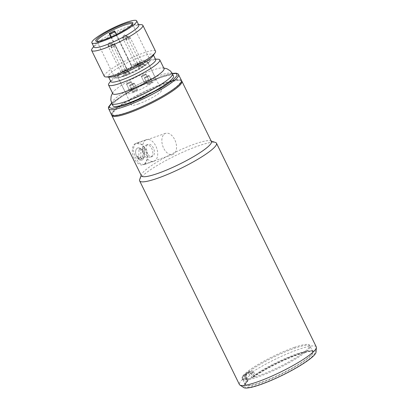 <?xml version="1.0" encoding="UTF-8"?>
<svg xmlns="http://www.w3.org/2000/svg" width="408" height="408" viewBox="0 0 408 408"><rect width="100%" height="100%" fill="white"/><g stroke="black" fill="none" stroke-linecap="round" stroke-linejoin="round"><path stroke-width="0.31" stroke-dasharray="2.04 1.53" d="M142.514 76.235A2.377 0.383 -26.1 0 0 144.779 75.169A2.377 0.383 -26.1 0 0 145.824 74.276A2.377 0.383 -26.1 0 0 144.86 74.409A2.377 0.383 -26.1 0 0 142.596 75.47A2.377 0.383 -26.1 0 0 141.55 76.367A2.377 0.383 -26.1 0 0 142.514 76.235A2.377 0.383 -26.1 0 0 144.779 75.169A2.377 0.383 -26.1 0 0 145.824 74.276A2.377 0.383 -26.1 0 0 144.86 74.409A2.377 0.383 -26.1 0 0 142.596 75.47A2.377 0.383 -26.1 0 0 141.55 76.367A2.377 0.383 -26.1 0 0 142.514 76.235M145.493 82.646A2.616 0.423 -26.1 0 0 147.982 81.472A2.616 0.423 -26.1 0 0 149.134 80.488A2.616 0.423 -26.1 0 0 148.073 80.636A2.616 0.423 -26.1 0 0 145.585 81.804A2.616 0.423 -26.1 0 0 144.437 82.788A2.616 0.423 -26.1 0 0 145.493 82.646A2.616 0.423 -26.1 0 0 147.982 81.472A2.616 0.423 -26.1 0 0 149.134 80.488A2.616 0.423 -26.1 0 0 148.073 80.636A2.616 0.423 -26.1 0 0 145.585 81.804A2.616 0.423 -26.1 0 0 144.437 82.788A2.616 0.423 -26.1 0 0 145.493 82.646M142.397 76.327A2.616 0.423 -26.1 0 0 144.886 75.154A2.616 0.423 -26.1 0 0 146.033 74.169A2.616 0.423 -26.1 0 0 144.978 74.317A2.616 0.423 -26.1 0 0 142.489 75.485A2.616 0.423 -26.1 0 0 141.341 76.469A2.616 0.423 -26.1 0 0 142.397 76.327A2.616 0.423 153.9 0 1 141.341 76.469A2.616 0.423 153.9 0 1 142.489 75.485A2.616 0.423 153.9 0 1 144.978 74.317A2.616 0.423 153.9 0 1 146.033 74.169A2.616 0.423 153.9 0 1 144.886 75.154A2.616 0.423 153.9 0 1 142.397 76.327M130.652 82.35A2.377 0.383 -26.1 0 0 130.999 81.916A2.377 0.383 -26.1 0 0 129.392 82.299A2.377 0.383 -26.1 0 0 127.072 83.579A2.377 0.383 -26.1 0 0 126.73 84.007A2.377 0.383 -26.1 0 0 128.331 83.63A2.377 0.383 -26.1 0 0 130.652 82.35M133.926 88.607A2.616 0.423 -26.1 0 0 134.309 88.133A2.616 0.423 -26.1 0 0 132.544 88.551A2.616 0.423 -26.1 0 0 129.989 89.959A2.616 0.423 -26.1 0 0 129.611 90.433A2.616 0.423 -26.1 0 0 131.376 90.015A2.616 0.423 -26.1 0 0 133.926 88.607M130.83 82.288A2.616 0.423 -26.1 0 0 131.213 81.814A2.616 0.423 -26.1 0 0 129.448 82.232A2.616 0.423 -26.1 0 0 126.893 83.64A2.616 0.423 -26.1 0 0 126.516 84.114A2.616 0.423 -26.1 0 0 128.28 83.696A2.616 0.423 -26.1 0 0 130.83 82.288M148.558 76.194A2.377 0.383 -26.1 0 0 148.905 75.766A2.377 0.383 -26.1 0 0 147.298 76.143A2.377 0.383 -26.1 0 0 144.978 77.423A2.377 0.383 -26.1 0 0 144.636 77.857A2.377 0.383 -26.1 0 0 146.237 77.474A2.377 0.383 -26.1 0 0 148.558 76.194M151.837 82.452A2.616 0.423 -26.1 0 0 152.215 81.977A2.616 0.423 -26.1 0 0 150.45 82.401A2.616 0.423 -26.1 0 0 147.895 83.808A2.616 0.423 -26.1 0 0 147.518 84.283A2.616 0.423 -26.1 0 0 149.282 83.859A2.616 0.423 -26.1 0 0 151.837 82.452M148.742 76.133A2.616 0.423 -26.1 0 0 149.119 75.659A2.616 0.423 -26.1 0 0 147.354 76.077A2.616 0.423 -26.1 0 0 144.799 77.484A2.616 0.423 -26.1 0 0 144.422 77.959A2.616 0.423 -26.1 0 0 146.186 77.54A2.616 0.423 -26.1 0 0 148.742 76.133M133.737 83.839A2.377 0.383 -26.1 0 0 134.079 83.405A2.377 0.383 -26.1 0 0 132.478 83.788A2.377 0.383 -26.1 0 0 130.152 85.068A2.377 0.383 -26.1 0 0 129.81 85.496A2.377 0.383 -26.1 0 0 131.412 85.119A2.377 0.383 -26.1 0 0 133.737 83.839M137.011 90.097A2.616 0.423 -26.1 0 0 137.389 89.622A2.616 0.423 -26.1 0 0 135.624 90.041A2.616 0.423 -26.1 0 0 133.069 91.448A2.616 0.423 -26.1 0 0 132.692 91.922A2.616 0.423 -26.1 0 0 134.456 91.504A2.616 0.423 -26.1 0 0 137.011 90.097M133.916 83.778A2.616 0.423 -26.1 0 0 134.293 83.303A2.616 0.423 -26.1 0 0 132.529 83.722A2.616 0.423 -26.1 0 0 129.974 85.129A2.616 0.423 -26.1 0 0 129.596 85.603A2.616 0.423 -26.1 0 0 131.361 85.185A2.616 0.423 -26.1 0 0 133.916 83.778M132.692 92.601A16.641 2.688 -26.1 0 0 148.548 85.155A16.641 2.688 -26.1 0 0 155.856 78.887A16.641 2.688 -26.1 0 0 149.134 79.815A16.641 2.688 -26.1 0 0 133.273 87.261A16.641 2.688 -26.1 0 0 125.97 93.529A16.641 2.688 -26.1 0 0 132.692 92.601M140.877 62.96A16.641 2.688 153.9 0 1 147.599 62.031A16.641 2.688 153.9 0 1 140.296 68.299A16.641 2.688 153.9 0 1 124.435 75.745A16.641 2.688 153.9 0 1 117.713 76.673A16.641 2.688 153.9 0 1 125.016 70.406A16.641 2.688 153.9 0 1 140.877 62.96M142.27 64.311A2.377 0.383 153.9 0 1 143.172 64.133A2.377 0.383 153.9 0 1 143.228 64.178A2.377 0.383 153.9 0 1 142.183 65.071A2.377 0.383 153.9 0 1 139.919 66.137A2.377 0.383 153.9 0 1 138.96 66.269A2.377 0.383 153.9 0 1 138.96 66.198A2.377 0.383 153.9 0 1 142.27 64.311M143.371 64.908A3.565 0.576 153.9 0 1 144.728 64.642A3.565 0.576 153.9 0 1 143.468 65.918A3.565 0.576 153.9 0 1 139.847 67.646A3.565 0.576 153.9 0 1 138.409 67.738A3.565 0.576 153.9 0 1 143.371 64.908M127.444 71.951A2.377 0.383 153.9 0 1 128.347 71.777A2.377 0.383 153.9 0 1 128.403 71.818A2.377 0.383 153.9 0 1 127.357 72.716A2.377 0.383 153.9 0 1 125.093 73.777A2.377 0.383 153.9 0 1 124.134 73.909A2.377 0.383 153.9 0 1 124.134 73.843A2.377 0.383 153.9 0 1 127.444 71.951M128.546 72.547A3.565 0.576 153.9 0 1 129.902 72.287A3.565 0.576 153.9 0 1 128.642 73.557A3.565 0.576 153.9 0 1 125.021 75.291A3.565 0.576 153.9 0 1 123.583 75.383A3.565 0.576 153.9 0 1 128.546 72.547M139.184 62.822A2.377 0.383 153.9 0 1 140.092 62.643A2.377 0.383 153.9 0 1 140.148 62.689A2.377 0.383 153.9 0 1 139.102 63.582A2.377 0.383 153.9 0 1 136.838 64.648A2.377 0.383 153.9 0 1 135.874 64.78A2.377 0.383 153.9 0 1 135.879 64.709A2.377 0.383 153.9 0 1 139.184 62.822M140.291 63.419A3.565 0.576 153.9 0 1 141.642 63.153A3.565 0.576 153.9 0 1 140.388 64.428A3.565 0.576 153.9 0 1 136.767 66.157A3.565 0.576 153.9 0 1 135.329 66.249A3.565 0.576 153.9 0 1 140.291 63.419M124.358 70.462A2.377 0.383 153.9 0 1 125.266 70.288A2.377 0.383 153.9 0 1 125.322 70.329A2.377 0.383 153.9 0 1 124.277 71.227A2.377 0.383 153.9 0 1 122.012 72.287A2.377 0.383 153.9 0 1 121.054 72.42A2.377 0.383 153.9 0 1 121.054 72.354A2.377 0.383 153.9 0 1 124.358 70.462M125.465 71.058A3.565 0.576 153.9 0 1 126.822 70.798A3.565 0.576 153.9 0 1 125.562 72.068A3.565 0.576 153.9 0 1 121.941 73.797A3.565 0.576 153.9 0 1 120.503 73.894A3.565 0.576 153.9 0 1 125.465 71.058M130.652 85.456A2.616 0.423 153.9 0 1 129.596 85.603A2.616 0.423 153.9 0 1 130.744 84.619A2.616 0.423 153.9 0 1 133.238 83.446A2.616 0.423 153.9 0 1 134.293 83.303A2.616 0.423 153.9 0 1 133.146 84.288A2.616 0.423 153.9 0 1 130.652 85.456M136.333 89.77A2.616 0.423 -26.1 0 0 133.839 90.938A2.616 0.423 -26.1 0 0 132.692 91.922A2.616 0.423 -26.1 0 0 133.748 91.78A2.616 0.423 -26.1 0 0 136.241 90.607A2.616 0.423 -26.1 0 0 137.389 89.622A2.616 0.423 -26.1 0 0 136.333 89.77M145.477 77.816A2.616 0.423 153.9 0 1 144.422 77.959A2.616 0.423 153.9 0 1 145.569 76.974A2.616 0.423 153.9 0 1 148.063 75.806A2.616 0.423 153.9 0 1 149.119 75.659A2.616 0.423 153.9 0 1 147.971 76.643A2.616 0.423 153.9 0 1 145.477 77.816M151.159 82.125A2.616 0.423 -26.1 0 0 148.665 83.293A2.616 0.423 -26.1 0 0 147.518 84.283A2.616 0.423 -26.1 0 0 148.573 84.135A2.616 0.423 -26.1 0 0 151.067 82.967A2.616 0.423 -26.1 0 0 152.215 81.977A2.616 0.423 -26.1 0 0 151.159 82.125M127.571 83.966A2.616 0.423 153.9 0 1 126.516 84.114A2.616 0.423 153.9 0 1 127.663 83.13A2.616 0.423 153.9 0 1 130.152 81.957A2.616 0.423 153.9 0 1 131.213 81.814A2.616 0.423 153.9 0 1 130.06 82.799A2.616 0.423 153.9 0 1 127.571 83.966M133.253 88.281A2.616 0.423 -26.1 0 0 130.759 89.449A2.616 0.423 -26.1 0 0 129.611 90.433A2.616 0.423 -26.1 0 0 130.667 90.285A2.616 0.423 -26.1 0 0 133.161 89.117A2.616 0.423 -26.1 0 0 134.309 88.133A2.616 0.423 -26.1 0 0 133.253 88.281M147.946 75.898A2.377 0.383 -26.1 0 0 145.676 76.959A2.377 0.383 -26.1 0 0 144.636 77.857A2.377 0.383 -26.1 0 0 145.595 77.724A2.377 0.383 -26.1 0 0 147.859 76.658A2.377 0.383 -26.1 0 0 148.905 75.766A2.377 0.383 -26.1 0 0 147.946 75.898M133.12 83.538A2.377 0.383 -26.1 0 0 130.851 84.604A2.377 0.383 -26.1 0 0 129.81 85.496A2.377 0.383 -26.1 0 0 130.769 85.364A2.377 0.383 -26.1 0 0 133.034 84.303A2.377 0.383 -26.1 0 0 134.079 83.405A2.377 0.383 -26.1 0 0 133.12 83.538M130.035 82.049A2.377 0.383 -26.1 0 0 127.77 83.115A2.377 0.383 -26.1 0 0 126.73 84.007A2.377 0.383 -26.1 0 0 127.689 83.875A2.377 0.383 -26.1 0 0 129.953 82.814A2.377 0.383 -26.1 0 0 130.999 81.916A2.377 0.383 -26.1 0 0 130.035 82.049M164.041 68.575A28.524 4.605 -26.1 0 0 161.991 67.912A28.524 4.605 -26.1 0 0 152.516 70.166A28.524 4.605 -26.1 0 0 113.536 91.652A28.524 4.605 -26.1 0 0 112.807 93.677M155.519 51.189A28.524 4.605 -26.1 0 0 143.993 52.78A28.524 4.605 -26.1 0 0 116.81 65.545A28.524 4.605 -26.1 0 0 104.285 76.286M92.101 48.751A28.524 4.605 153.9 0 1 131.335 26.933A28.524 4.605 153.9 0 1 141.234 24.684M152.796 56.059A24.959 4.034 -26.1 0 0 153.214 54.58A24.959 4.034 -26.1 0 0 143.126 55.973A24.959 4.034 -26.1 0 0 119.34 67.142A24.959 4.034 -26.1 0 0 108.385 76.541A24.959 4.034 -26.1 0 0 109.803 77.117M93.932 47.047A24.959 4.034 153.9 0 1 94.35 45.569A24.959 4.034 153.9 0 1 128.678 26.479A24.959 4.034 153.9 0 1 137.343 24.511A24.959 4.034 153.9 0 1 138.766 25.087M155.688 59.634A24.959 4.034 -26.1 0 0 154.265 59.058A24.959 4.034 -26.1 0 0 145.605 61.027A24.959 4.034 -26.1 0 0 111.277 80.121A24.959 4.034 -26.1 0 0 110.859 81.6M158.161 59.231A28.524 4.605 -26.1 0 0 148.262 61.48A28.524 4.605 -26.1 0 0 109.028 83.303M110.956 37.067L126.148 68.075A19.732 3.188 -26.1 0 0 114.526 77.189A19.732 3.188 -26.1 0 0 114.995 77.54A19.732 3.188 -26.1 0 0 122.497 76.092A19.732 3.188 -26.1 0 0 149.95 60.415A19.732 3.188 -26.1 0 0 149.96 59.828A19.732 3.188 -26.1 0 0 141.989 60.93A19.732 3.188 -26.1 0 0 131.177 65.484L132.075 66.56L114.74 31.166M173.497 75.99A33.757 5.452 -26.1 0 0 159.859 77.872A33.757 5.452 -26.1 0 0 127.689 92.978A33.757 5.452 -26.1 0 0 112.868 105.692M111.262 36.934L126.735 69.003A18.778 3.034 -26.1 0 0 116.239 77.948A18.778 3.034 -26.1 0 0 123.379 76.566A18.778 3.034 -26.1 0 0 149.512 61.649A18.778 3.034 -26.1 0 0 141.933 62.138A18.778 3.034 -26.1 0 0 131.769 66.412M127.046 69.156A2.851 0.459 -26.1 0 0 127.133 69.176A2.851 0.459 -26.1 0 0 128.153 68.952A2.851 0.459 -26.1 0 0 130.871 67.677A2.851 0.459 -26.1 0 0 132.121 66.601L132.121 66.601A2.851 0.459 -26.1 0 0 132.075 66.56M140.933 62.914A16.759 2.708 153.9 0 1 147.706 61.98A16.759 2.708 153.9 0 1 140.347 68.289A16.759 2.708 153.9 0 1 124.379 75.791A16.759 2.708 153.9 0 1 117.606 76.724A16.759 2.708 153.9 0 1 127.133 69.176A16.759 2.708 153.9 0 1 132.121 66.601A16.759 2.708 153.9 0 1 140.933 62.914M138.205 104.02A16.759 2.708 -26.1 0 0 154.178 96.523A16.759 2.708 -26.1 0 0 161.537 90.209A16.759 2.708 -26.1 0 0 154.765 91.142A16.759 2.708 -26.1 0 0 138.791 98.644A16.759 2.708 -26.1 0 0 131.437 104.958A16.759 2.708 -26.1 0 0 138.205 104.02M181.494 80.432A38.984 6.298 -26.1 0 0 165.745 82.605A38.984 6.298 -26.1 0 0 128.591 100.052A38.984 6.298 -26.1 0 0 111.476 114.735M131.177 65.484L114.255 30.931M126.735 69.003L126.148 68.075M145.743 145.37A6.416 3.881 -109 0 1 146.513 144.937A6.416 3.881 -109 0 1 152.011 149.068A6.416 3.881 -109 0 1 151.45 156.641A6.416 3.881 -109 0 1 150.685 157.075A6.416 3.881 -109 0 1 145.187 152.944A6.416 3.881 -109 0 1 145.743 145.37M142.678 159.656A6.416 3.881 71 0 0 143.234 152.087A6.416 3.881 71 0 0 137.736 147.951A6.416 3.881 71 0 0 136.971 148.385A6.416 3.881 71 0 0 135.777 153.887A6.416 3.881 71 0 0 139.143 159.538L138.965 159.599A6.416 3.881 71 0 0 139.959 160.109L140.143 160.048A6.416 3.881 71 0 0 141.907 160.089A6.416 3.881 71 0 0 142.678 159.656M140.143 160.048L142.066 158.447L139.959 160.109M138.965 159.599L137.2 156.116L138.786 156.774L137.379 156.055L139.143 159.538M142.066 158.447L140.48 157.789L140.439 159.084L138.567 158.126L138.608 156.835M140.48 157.789L141.887 158.508M140.658 157.728L140.903 149.981L139.026 149.022L138.786 156.774M138.567 158.126L142.326 156.835L144.203 157.789L140.439 159.084M139.026 149.022L142.606 147.793L142.326 156.835M140.903 149.981L144.483 148.747L142.606 147.793M144.203 157.789L144.483 148.747M145.253 140.342A11.409 6.9 -109 0 1 146.503 139.664A11.409 6.9 -109 0 1 156.32 147.125A11.409 6.9 -109 0 1 155.162 160.563A11.409 6.9 -109 0 1 153.918 161.242A11.409 6.9 -109 0 1 144.095 153.78A11.409 6.9 -109 0 1 145.253 140.342M144.779 164.133A11.409 6.9 71 0 0 145.936 150.69A11.409 6.9 71 0 0 136.114 143.228A11.409 6.9 71 0 0 134.869 143.907A11.409 6.9 71 0 0 133.712 157.35A11.409 6.9 71 0 0 143.529 164.812A11.409 6.9 71 0 0 144.779 164.133M142.611 159.712A6.416 3.881 -109 0 1 141.907 160.089A6.416 3.881 -109 0 1 136.384 155.897A6.416 3.881 -109 0 1 137.037 148.334A6.416 3.881 -109 0 1 137.736 147.951A6.416 3.881 -109 0 1 143.259 152.148A6.416 3.881 -109 0 1 142.611 159.712M147.421 144.764A6.416 3.881 71 0 0 146.773 152.327A6.416 3.881 71 0 0 152.296 156.524A6.416 3.881 71 0 0 152.995 156.142A6.416 3.881 71 0 0 153.648 148.578A6.416 3.881 71 0 0 148.124 144.381A6.416 3.881 71 0 0 147.421 144.764M297.764 354.078A37.556 6.069 153.9 0 1 312.936 351.982A37.556 6.069 153.9 0 1 296.448 366.124A37.556 6.069 153.9 0 1 260.656 382.934A37.556 6.069 153.9 0 1 245.478 385.03A37.556 6.069 153.9 0 1 248.334 380.389L247.569 380.649A38.561 6.227 153.9 0 1 253.439 376.084L254.209 375.819A37.556 6.069 153.9 0 1 297.764 354.078M294.459 347.335A37.556 6.069 153.9 0 1 309.636 345.239A37.556 6.069 153.9 0 1 293.148 359.382A37.556 6.069 153.9 0 1 257.351 376.191A37.556 6.069 153.9 0 1 242.179 378.287A37.556 6.069 153.9 0 1 258.667 364.145A37.556 6.069 153.9 0 1 294.459 347.335M254.209 375.819L252.761 372.871C252.032 371.657 251.221 371.285 250.328 371.754A37.556 6.069 -26.1 0 0 246.804 374.498C246.274 375.13 246.304 376.11 246.891 377.436L248.334 380.389M247.569 380.649L245.494 378.905L245.081 378.058L246.891 377.436M252.761 372.871L250.951 373.493C250.226 372.28 249.416 371.902 248.528 372.377L250.624 371.601L248.528 372.377A39.938 6.452 -26.1 0 0 245.004 375.115C244.469 375.748 244.494 376.732 245.081 378.058M250.951 373.493L251.364 374.335L253.439 376.084M245.494 378.905A39.938 6.452 153.9 0 1 251.364 374.335M316.261 346.871A42.789 6.911 -26.1 0 0 290.078 352.619A42.789 6.911 -26.1 0 0 248.992 374.284L248.921 374.141C248.197 372.922 247.391 372.55 246.503 373.019A42.789 6.911 -26.1 0 0 244.499 374.524A42.789 6.911 -26.1 0 0 242.75 375.941C242.209 376.579 242.23 377.558 242.816 378.889L242.888 379.032A42.789 6.911 -26.1 0 0 239.409 384.525M139.664 179.602A42.789 6.911 153.9 0 1 145.834 173.125A42.789 6.911 153.9 0 1 184.533 151.419A42.789 6.911 153.9 0 1 215.475 142.463M316.022 352.201A40.412 6.528 -26.1 0 0 292.949 356.286A40.412 6.528 -26.1 0 0 252.593 377.308L253.679 376.936L255 374.717L253.761 372.188L251.267 369.959L249.441 371.045L249.186 372.096L249.507 371.933L246.503 373.019L249.186 372.096A39.245 6.339 -26.1 0 0 247.171 373.606A39.245 6.339 -26.1 0 0 245.432 375.018L245.774 373.896L245.478 374.457L246.325 377.971L245.749 377.879L247.585 381.633L246.483 382.056A40.412 6.528 -26.1 0 0 243.765 387.6M242.888 379.032L246.483 382.056M141.408 175.828A38.984 6.298 153.9 0 1 141.423 174.67A38.984 6.298 153.9 0 1 147.048 168.769A38.984 6.298 153.9 0 1 182.305 148.991A38.984 6.298 153.9 0 1 210.497 140.831A38.984 6.298 153.9 0 1 211.426 141.525M249.441 371.045A38.291 6.186 -26.1 0 0 247.472 372.519A38.291 6.186 -26.1 0 0 245.774 373.896L245.478 374.457A37.556 6.069 153.9 0 0 242.592 379.129A37.556 6.069 153.9 0 0 267.923 373.111A37.556 6.069 153.9 0 0 304.613 352.884A37.556 6.069 153.9 0 0 310.049 346.081A37.556 6.069 153.9 0 0 287.252 351.048A37.556 6.069 153.9 0 0 251.267 369.959M144.672 163.924L147.671 158.304L147.028 150.348L142.193 144.427L136.241 143.438L134.971 144.121L133.069 149.369L135.058 156.866L139.041 163.072L143.504 164.572L144.672 163.924M111.777 115.107A38.984 6.298 153.9 0 1 111.909 114.418A38.984 6.298 153.9 0 1 117.529 108.518A38.984 6.298 153.9 0 1 152.791 88.74A38.984 6.298 153.9 0 1 180.984 80.58A38.984 6.298 153.9 0 1 181.606 80.901M117.836 107.426A38.036 6.146 153.9 0 1 152.23 88.133A38.036 6.146 153.9 0 1 179.739 80.172A38.036 6.146 153.9 0 1 175.134 87.74A38.036 6.146 153.9 0 1 135.288 109.339A38.036 6.146 153.9 0 1 112.348 113.184A38.036 6.146 153.9 0 1 117.836 107.426M255 374.717A37.556 6.069 153.9 0 1 288.007 357.321A37.556 6.069 153.9 0 1 311.84 350.89A37.556 6.069 153.9 0 1 312.732 351.558A37.556 6.069 153.9 0 1 307.295 358.362A37.556 6.069 153.9 0 1 270.606 378.588A37.556 6.069 153.9 0 1 245.274 384.606A37.556 6.069 153.9 0 1 245.29 383.495A37.556 6.069 153.9 0 1 247.564 380.501L247.585 381.633M174.043 153.831A11.174 6.752 -109 0 1 172.819 154.494A11.174 6.752 -109 0 1 163.205 147.191A11.174 6.752 -109 0 1 164.337 134.028A11.174 6.752 -109 0 1 165.561 133.365A11.174 6.752 -109 0 1 175.175 140.668A11.174 6.752 -109 0 1 174.043 153.831M252.593 377.308L248.992 374.284M242.816 378.889L245.749 377.879C245.116 376.559 245.009 375.605 245.432 375.018L242.75 375.941M245.463 374.299L245.432 375.018M249.186 372.096C250.186 371.581 251.073 371.928 251.853 373.131L253.761 372.188M253.694 376.885L251.853 373.131L248.921 374.141M253.679 376.936A38.984 6.298 153.9 0 1 288.247 358.479A38.984 6.298 153.9 0 1 313.706 351.502A38.984 6.298 153.9 0 1 282.392 375.003A38.984 6.298 153.9 0 1 244.632 385.341A38.984 6.298 153.9 0 1 247.574 381.684M246.325 377.971L247.564 380.501M123.318 38.015A2.377 1.856 -127.9 0 1 123.65 35.522A2.377 1.856 -127.9 0 1 124.078 35.292A2.377 1.856 52.1 0 1 126.903 36.786A2.377 0.383 153.9 0 1 123.935 38.311A2.377 0.383 153.9 0 1 122.976 38.444A2.377 0.383 153.9 0 1 123.318 38.015A2.377 0.383 153.9 0 1 126.286 36.485A2.377 0.383 153.9 0 1 127.245 36.353A2.377 0.383 153.9 0 1 126.903 36.786M109.109 45.956A2.377 1.438 71 0 1 109.252 42.937A2.377 1.438 -109 0 1 109.512 42.794A2.377 1.438 -109 0 1 111.461 44.13A2.377 0.383 153.9 0 1 112.419 43.998A2.377 0.383 153.9 0 1 112.078 44.426A2.377 0.383 153.9 0 1 109.109 45.956A2.377 0.383 153.9 0 1 108.151 46.089A2.377 0.383 153.9 0 1 108.492 45.655A2.377 0.383 153.9 0 1 111.461 44.13M127.016 39.8A2.377 1.438 71 0 1 127.158 36.781A2.377 1.438 -109 0 1 127.418 36.643A2.377 1.438 -109 0 1 129.367 37.975A2.377 0.383 153.9 0 1 130.325 37.842A2.377 0.383 153.9 0 1 129.984 38.276A2.377 0.383 153.9 0 1 127.016 39.8A2.377 0.383 153.9 0 1 126.057 39.933A2.377 0.383 153.9 0 1 126.403 39.505A2.377 0.383 153.9 0 1 129.367 37.975M112.195 47.445A2.377 1.438 71 0 1 112.333 44.426A2.377 1.438 -109 0 1 112.593 44.283A2.377 1.438 -109 0 1 114.541 45.62A2.377 0.383 153.9 0 1 115.5 45.487A2.377 0.383 153.9 0 1 115.158 45.915A2.377 0.383 153.9 0 1 112.195 47.445A2.377 0.383 153.9 0 1 111.231 47.578A2.377 0.383 153.9 0 1 111.578 47.15A2.377 0.383 153.9 0 1 114.541 45.62M132.355 23.919A19.732 3.188 153.9 0 1 132.416 24.016A19.732 3.188 153.9 0 1 123.757 31.447A19.732 3.188 153.9 0 1 104.953 40.275A19.732 3.188 153.9 0 1 96.982 41.376A19.732 3.188 153.9 0 1 96.941 41.269M172.421 73.802A33.757 5.452 -26.1 0 0 158.783 75.684A33.757 5.452 -26.1 0 0 126.613 90.79A33.757 5.452 -26.1 0 0 111.797 103.499M178.607 74.531A38.984 6.298 -26.1 0 0 162.853 76.709A38.984 6.298 -26.1 0 0 125.7 94.156A38.984 6.298 -26.1 0 0 108.584 108.834M111.629 103.142L123.002 94.896L138.516 86.297L161.971 76.23L172.145 73.466M246.804 374.498L245.004 375.115M140.148 62.689L127.245 36.353C123.904 33.538 124.598 35.71 123.65 35.522C122.757 36.307 122.533 37.281 122.976 38.444L135.874 64.78M149.134 80.488L146.033 74.169L149.134 80.488M144.437 82.788L141.341 76.469L144.437 82.788M121.054 72.42L108.151 46.089C107.804 42.208 109.247 43.427 109.512 42.794C109.823 43.029 110.349 41.652 112.419 43.998L125.322 70.329M134.309 88.133L131.213 81.814L134.309 88.133M129.611 90.433L126.516 84.114L129.611 90.433M138.96 66.269L126.057 39.933C125.71 36.052 127.153 37.276 127.418 36.643C127.73 36.878 128.255 35.496 130.325 37.842L143.228 64.178M152.215 81.977L149.119 75.659L152.215 81.977M147.518 84.283L144.422 77.959L147.518 84.283M124.134 73.909L111.231 47.578C110.884 43.697 112.328 44.916 112.593 44.283C112.904 44.518 113.429 43.141 115.5 45.487L128.403 71.818M137.389 89.622L134.293 83.303L137.389 89.622M132.692 91.922L129.596 85.603L132.692 91.922M155.856 78.887L147.599 62.031M143.172 64.133L144.728 64.642M128.347 71.777L129.902 72.287M140.092 62.643L141.642 63.153M125.266 70.288L126.822 70.798M125.97 93.529L117.713 76.673M138.96 66.198L138.409 67.738M124.134 73.843L123.583 75.383M135.879 64.709L135.329 66.249M121.054 72.354L120.503 73.894M163.751 67.988L161.991 67.912M172.217 73.399L162.078 76.174L133.431 88.913L111.608 103.091M94.35 45.569L93.677 46.522M108.64 77.066L108.385 76.541M111.277 80.121L110.604 81.075M132.416 24.016L149.96 59.828M149.512 61.649L149.95 60.415M116.407 34.517L132.121 66.601M161.537 90.209L147.706 61.98M137.343 24.511L138.506 24.562M153.469 55.105L153.214 54.58M154.265 59.058L155.433 59.114M112.516 93.085L113.536 91.652M96.982 41.376L114.526 77.189M116.239 77.948L114.995 77.54M131.437 104.958L117.606 76.724M146.513 144.937L148.124 144.381M150.685 157.075L152.296 156.524M146.503 139.664L136.114 143.228M153.918 161.242L143.529 164.812M312.936 351.982L309.636 345.239M245.478 385.03L242.179 378.287M210.497 140.831L211.196 141.061M179.739 80.172L180.984 80.58M312.732 351.558L310.049 346.081M172.819 154.494L143.504 164.572M141.423 174.67L141.178 175.364M245.29 383.495L244.632 385.341M311.84 350.89L313.706 351.502M112.348 113.184L111.909 114.418M245.274 384.606L242.592 379.129M165.561 133.365L136.241 143.438"/><path stroke-width="0.61" d="M110.604 81.075L109.028 83.303A28.524 4.605 -26.1 0 0 108.553 84.992L112.807 93.677A28.524 4.605 -26.1 0 0 124.333 92.086A28.524 4.605 -26.1 0 0 151.516 79.315A28.524 4.605 -26.1 0 0 164.041 68.575L159.783 59.894A28.524 4.605 -26.1 0 0 158.161 59.231L155.433 59.114M91.627 50.439L104.285 76.286A28.524 4.605 -26.1 0 0 105.912 76.944A28.524 4.605 -26.1 0 0 115.811 74.695A28.524 4.605 -26.1 0 0 155.045 52.877A28.524 4.605 -26.1 0 0 155.519 51.189L142.861 25.342A28.524 4.605 153.9 0 1 130.336 36.083A28.524 4.605 153.9 0 1 103.153 48.848A28.524 4.605 153.9 0 1 91.627 50.439A28.524 4.605 153.9 0 1 92.101 48.751L93.677 46.522M105.912 76.944L109.803 77.117A24.959 4.034 -26.1 0 0 118.468 75.148A24.959 4.034 -26.1 0 0 152.796 56.059L155.045 52.877M136.7 20.874L138.766 25.087A24.959 4.034 153.9 0 1 127.806 34.486A24.959 4.034 153.9 0 1 104.02 45.655A24.959 4.034 153.9 0 1 93.932 47.047L91.871 42.835A24.959 4.034 153.9 0 1 102.826 33.436A24.959 4.034 153.9 0 1 126.618 22.267A24.959 4.034 153.9 0 1 136.7 20.874A24.959 4.034 153.9 0 1 125.741 30.274A24.959 4.034 153.9 0 1 101.954 41.443A24.959 4.034 153.9 0 1 91.871 42.835M108.64 77.066L110.859 81.6A24.959 4.034 -26.1 0 0 120.947 80.208A24.959 4.034 -26.1 0 0 144.733 69.034A24.959 4.034 -26.1 0 0 155.688 59.634L153.469 55.105M108.553 84.992A28.524 4.605 -26.1 0 0 120.074 83.4A28.524 4.605 -26.1 0 0 147.262 70.635A28.524 4.605 -26.1 0 0 159.783 59.894M172.421 73.802A33.757 5.452 -26.1 0 1 157.605 86.511A33.757 5.452 -26.1 0 1 125.434 101.618A33.757 5.452 -26.1 0 1 111.797 103.499L112.868 105.692A33.757 5.452 -26.1 0 0 126.506 103.811A33.757 5.452 -26.1 0 0 158.676 88.704A33.757 5.452 -26.1 0 0 173.497 75.99L171.977 72.986L170.304 70.91L167.071 68.814L163.751 67.988M114.74 31.166A2.851 0.459 153.9 0 1 114.786 31.212A2.851 0.459 153.9 0 1 113.531 32.283A2.851 0.459 153.9 0 1 110.813 33.558A2.851 0.459 153.9 0 1 109.706 33.762L109.222 33.527A19.732 3.188 153.9 0 1 114.255 30.931L114.74 31.166M111.608 103.091L108.569 106.957L108.385 108.069L111.476 114.735A38.984 6.298 -26.1 0 0 127.225 112.562A38.984 6.298 -26.1 0 0 164.378 95.115A38.984 6.298 -26.1 0 0 181.494 80.432L178.128 73.909L176.144 73.165L172.217 73.399M138.506 24.562L141.234 24.684A28.524 4.605 153.9 0 1 142.861 25.342M109.222 33.527L110.956 37.067M211.196 141.061L215.475 142.463A42.789 6.911 153.9 0 1 216.49 143.223A42.789 6.911 153.9 0 1 210.299 150.97A42.789 6.911 153.9 0 1 168.504 174.017A42.789 6.911 153.9 0 1 139.643 180.871A42.789 6.911 153.9 0 1 139.664 179.602L141.178 175.364M139.643 180.871L239.409 384.525A42.789 6.911 -26.1 0 0 239.868 385.025A42.789 6.911 -26.1 0 0 270.045 376.905A42.789 6.911 -26.1 0 0 310.065 354.623A42.789 6.911 -26.1 0 0 316.373 347.545A42.789 6.911 -26.1 0 0 316.261 346.871L216.49 143.223M239.868 385.025L243.765 387.6A40.412 6.528 -26.1 0 0 272.269 379.93A40.412 6.528 -26.1 0 0 310.065 358.887A40.412 6.528 -26.1 0 0 316.022 352.201L316.373 347.545M181.606 80.901A38.984 6.298 153.9 0 1 181.907 81.274L211.426 141.525A38.984 6.298 153.9 0 1 205.78 148.589A38.984 6.298 153.9 0 1 167.703 169.58A38.984 6.298 153.9 0 1 141.408 175.828L111.889 115.576A38.984 6.298 153.9 0 1 111.777 115.107M181.907 81.274A38.984 6.298 153.9 0 1 176.266 88.332A38.984 6.298 153.9 0 1 138.184 109.329A38.984 6.298 153.9 0 1 111.889 115.576M104.071 39.8C108.217 38.551 122.089 32.456 129.861 26.5C137.216 20.691 129.469 22.022 124.501 23.909C120.355 25.153 106.478 31.253 98.705 37.205C91.356 43.013 99.098 41.682 104.071 39.8M96.941 41.269A19.732 3.188 153.9 0 1 105.917 33.782A19.732 3.188 153.9 0 1 124.445 25.117A19.732 3.188 153.9 0 1 132.355 23.919M108.584 108.834A38.984 6.298 -26.1 0 0 124.338 106.661A38.984 6.298 -26.1 0 0 161.492 89.214A38.984 6.298 -26.1 0 0 178.607 74.531M172.145 73.466L176.414 73.425L177.189 75.551L172.819 80.213L163.588 86.644L140.638 98.848L124.394 105.453L111.868 108.457L108.941 107.314L111.629 103.142M109.706 33.762L111.262 36.934M132.416 24.016L132.376 23.848C132.09 24.026 133.125 24.057 128.183 27.703C120.982 32.518 112.98 36.531 104.173 39.744C95.528 42.381 97.532 40.973 96.869 41.244L96.982 41.376M114.786 31.212L116.407 34.517M111.797 103.499L110.813 100.057L111.134 96.217L112.516 93.085"/></g></svg>
